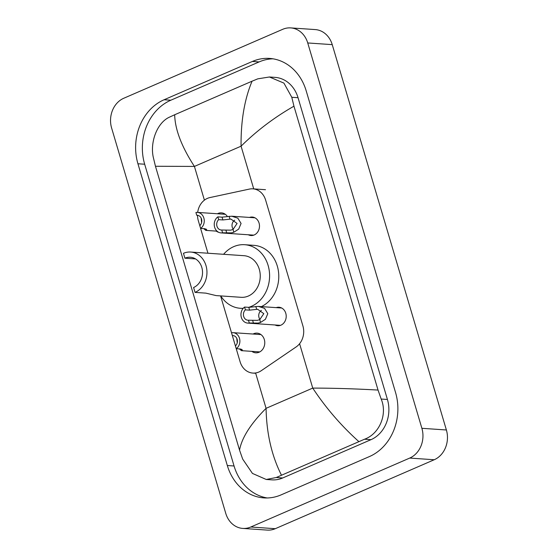 <?xml version="1.0" encoding="UTF-8"?>
<svg xmlns="http://www.w3.org/2000/svg" width="558" height="558" viewBox="0 0 558 558"><rect width="100%" height="100%" fill="white"/><g stroke="black" fill="none" stroke-linecap="round" stroke-linejoin="round"><path stroke-width="0.84" d="M276.21 307.632A9.27 7.861 93.9 0 1 278.979 307.242A9.27 7.861 93.9 0 1 286.149 315.117A9.27 7.861 93.9 0 1 280.918 325.175A9.27 7.861 93.9 0 1 277.71 325.739A9.27 7.861 93.9 0 1 275.024 324.972M249.489 217.432A9.27 7.861 93.9 0 1 252.258 217.041A9.27 7.861 93.9 0 1 259.428 224.916A9.27 7.861 93.9 0 1 254.197 234.967A9.27 7.861 93.9 0 1 250.995 235.532A9.27 7.861 93.9 0 1 248.303 234.772M253.053 334.033A9.863 8.363 93.9 0 1 253.667 333.733A9.863 8.363 93.9 0 1 257.078 333.133A9.863 8.363 93.9 0 1 264.708 341.51A9.863 8.363 93.9 0 1 259.135 352.21A9.863 8.363 93.9 0 1 255.724 352.809A9.863 8.363 93.9 0 1 251.867 351.373M217.425 213.763A9.863 8.363 93.9 0 1 218.039 213.463A9.863 8.363 93.9 0 1 221.449 212.863A9.863 8.363 93.9 0 1 227.378 216.469M220.591 295.907L240.107 361.793A17.382 14.738 -86.1 0 0 252.858 373.079A17.382 14.738 -86.1 0 0 261.221 370.728L296.131 346.943A17.382 14.738 -86.1 0 0 302.903 325.914L265.643 200.134A17.382 14.738 -86.1 0 0 252.886 188.841A17.382 14.738 -86.1 0 0 249.37 189.092L209.927 197.567A17.382 14.738 -86.1 0 0 207.43 198.369A17.382 14.738 -86.1 0 0 197.671 212.41M197.504 215.332A17.382 14.738 -86.1 0 0 198.313 220.696L207.946 253.227M218.778 232.323A9.863 8.363 93.9 0 1 216.239 231.103M290.732 27.9L315.235 29.581A23.171 19.656 93.9 0 1 332.24 44.633L446.386 429.981A23.171 19.656 93.9 0 1 434.222 459.75L275.282 528.691A23.171 19.656 93.9 0 1 267.268 530.1L242.765 528.419A23.171 19.656 93.9 0 1 225.76 513.367L111.614 128.019A23.171 19.656 93.9 0 1 123.778 98.25L282.718 29.309A23.171 19.656 93.9 0 1 290.732 27.9A23.171 19.656 93.9 0 1 307.737 42.959L421.883 428.3A23.171 19.656 93.9 0 1 409.718 458.069L250.779 527.01A23.171 19.656 93.9 0 1 242.765 528.419M252.376 61.457L164.08 99.756A49.822 42.255 -86.1 0 0 137.938 163.766L227.322 465.525A49.822 42.255 -86.1 0 0 263.885 497.896A49.822 42.255 -86.1 0 0 281.12 494.869L369.417 456.57A49.822 42.255 -86.1 0 0 395.559 392.553L306.175 90.794A49.822 42.255 -86.1 0 0 269.612 58.423A49.822 42.255 -86.1 0 0 252.376 61.457L259.121 61.917L170.818 100.217A49.822 42.255 -86.1 0 0 144.675 164.226L234.06 465.986A49.822 42.255 -86.1 0 0 267.268 497.973M272.967 58.813A49.822 42.255 -86.1 0 0 259.121 61.917M266.236 479.475L271.892 479.866A31.283 26.533 -86.1 0 0 282.711 477.962L371.014 439.662A31.283 26.533 -86.1 0 0 387.426 399.465L298.042 97.706A31.283 26.533 -86.1 0 0 275.08 77.381L269.423 76.99L283.91 83.1L291.792 97.28L293.954 106.194L378.038 390.063L381.177 399.04C387.754 414.517 379.28 433.971 364.548 439.216L276.252 477.515L266.236 479.475L252.446 473.421L242.688 459.108L239.542 450.132C241.795 437.786 250.633 423.857 266.075 408.337C266.557 433.461 271.676 455.726 281.434 475.13M293.954 106.194C274.403 117.354 256.785 130.684 241.077 146.182C240.798 121.072 244.46 99.408 252.063 81.189L257.803 78.838L269.423 76.99M252.063 81.189L174.682 114.753C175.017 129.442 181.594 146.663 194.421 166.423L155.459 166.263L239.542 450.132M155.459 166.263L153.297 157.349C149.879 142.088 157.203 122.558 169.499 117.138L174.682 114.753M358.815 441.566C341.154 425.691 325.795 407.87 312.738 388.096C333.042 388.11 354.804 388.766 378.038 390.063M200.643 228.438L199.813 225.641A5.796 4.91 -86.1 0 0 201.612 219.35A5.796 4.91 -86.1 0 0 197.281 215.283A5.796 4.91 -86.1 0 0 196.744 215.283L195.914 212.486A8.691 7.373 -86.1 0 1 197.476 212.396A8.691 7.373 -86.1 0 1 204.075 218.924A8.691 7.373 -86.1 0 1 200.643 228.438L204.842 228.724L206.725 229.715L205.797 230.384L203.754 228.647M201.598 222.586L201.159 218.087M196.744 215.283L197.811 215.353M236.271 348.708L235.441 345.911A5.796 4.91 -86.1 0 0 237.241 339.62A5.796 4.91 -86.1 0 0 232.909 335.553A5.796 4.91 -86.1 0 0 232.372 335.553L231.542 332.756A8.691 7.373 -86.1 0 1 233.105 332.666A8.691 7.373 -86.1 0 1 239.696 339.194A8.691 7.373 -86.1 0 1 236.271 348.708L240.47 348.994L242.353 349.985L241.419 350.654L239.375 348.924M237.227 342.856L236.78 338.357M232.372 335.553L233.439 335.63M221.749 230.015L230.642 230.168L233.014 229.443L237.094 223.458L230.893 219.057L222.886 219.943L218.68 219.657A5.796 4.91 -86.1 0 0 216.881 225.948A5.796 4.91 -86.1 0 0 221.212 230.008A5.796 4.91 -86.1 0 0 221.749 230.015L222.579 232.812L231.451 232.881L233.837 232.233L238.684 229.115L241.077 223.472L237.841 218.171L231.709 216.211L254.95 217.801M222.579 232.812A8.691 7.373 -86.1 0 1 221.017 232.902A8.691 7.373 -86.1 0 1 214.425 226.374A8.691 7.373 -86.1 0 1 217.85 216.86L222.056 217.146L231.709 216.211M217.85 216.86L218.68 219.657M234.695 220.18A5.796 4.91 -86.1 0 0 233.307 229.296M248.47 320.215L257.364 320.369L259.728 319.643L263.808 313.659L257.615 309.265L249.6 310.15L245.401 309.857A5.796 4.91 -86.1 0 0 243.602 316.149A5.796 4.91 -86.1 0 0 247.933 320.215A5.796 4.91 -86.1 0 0 248.47 320.215L249.3 323.012L258.166 323.082L260.558 322.433L265.399 319.315L267.791 313.673L264.562 308.379L258.424 306.412L281.671 308.009M249.3 323.012A8.691 7.373 -86.1 0 1 247.738 323.103A8.691 7.373 -86.1 0 1 241.14 316.574A8.691 7.373 -86.1 0 1 244.571 307.06L248.77 307.346L258.424 306.412M244.571 307.06L245.401 309.857M261.409 310.381A5.796 4.91 -86.1 0 0 260.021 319.497M190.683 252.049A20.855 17.689 93.9 0 0 183.47 253.311L184.914 258.201A15.645 13.266 93.9 0 1 190.327 257.245A15.645 13.266 93.9 0 1 202.428 270.532A15.645 13.266 93.9 0 1 193.598 287.51L195.049 292.392L205.853 293.131L216.141 295.601L241.126 297.309A20.855 17.689 -86.1 0 0 248.338 296.04A20.855 17.689 -86.1 0 0 260.112 273.413A20.855 17.689 -86.1 0 0 243.979 255.697L190.683 252.049A20.855 17.689 93.9 0 1 206.823 269.765A20.855 17.689 93.9 0 1 195.049 292.392M184.914 258.201L195.558 258.926M223.598 254.302A31.862 27.021 93.9 0 1 233.711 246.65A31.862 27.021 93.9 0 1 244.732 244.711A31.862 27.021 93.9 0 1 269.381 271.781A31.862 27.021 93.9 0 1 251.393 306.356A31.862 27.021 93.9 0 1 248.694 307.346M243.218 308.309A31.862 27.021 93.9 0 1 240.372 308.295A31.862 27.021 93.9 0 1 220.745 295.914M244.732 244.711L253.918 245.346A31.862 27.021 93.9 0 1 278.512 271.913A31.862 27.021 93.9 0 1 261.388 306.614M253.73 188.897L241.077 146.182L194.421 166.423L204.409 200.155M299.59 343.714L312.738 388.096L266.075 408.337L255.599 372.967M250.779 527.01L275.282 528.691M409.718 458.069L434.222 459.75M421.883 428.3L446.386 429.981M307.737 42.959L332.24 44.633M234.06 465.986L227.322 465.525M144.675 164.226L137.938 163.766M170.818 100.217L164.08 99.756M298.042 97.706L291.792 97.28M387.426 399.465L381.177 399.04M371.014 439.662L364.548 439.216M282.711 477.962L276.252 477.515M206.46 230.217L206.104 229.024M242.081 350.487L241.726 349.294M229.101 216.246L229.931 219.036M233.014 229.443L233.837 232.233M225.948 230.301L226.778 233.098M222.056 217.146L222.886 219.943M255.822 306.447L256.652 309.244M259.728 319.643L260.558 322.433M252.669 320.501L253.499 323.305M248.77 307.346L249.6 310.15M265.489 189.699L252.886 188.841M255.69 373.274L252.858 373.079M197.476 212.396L225.313 214.3M205.797 230.384L217.027 231.158M233.105 332.666L260.935 334.57M241.419 350.654L259.749 351.91M221.017 232.902L253.764 235.141M247.738 323.103L280.479 325.349M240.372 308.295L243.079 308.476"/></g></svg>
